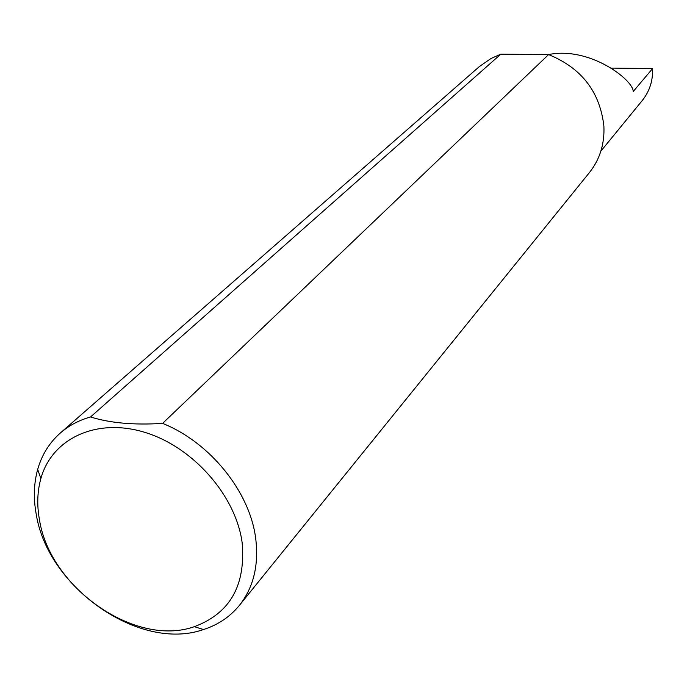 <?xml version="1.0" encoding="UTF-8"?>
<svg xmlns="http://www.w3.org/2000/svg" width="687" height="687" viewBox="0 0 687 687"><rect width="100%" height="100%" fill="white"/><g stroke="black" fill="none" stroke-linecap="round" stroke-linejoin="round"><path stroke-width="1.03" d="M548.389 54.591C589.429 46.158 632.925 79.546 633.242 91.474L652.598 68.563C653.002 80.765 649.533 91.457 642.19 100.62L600.867 151.157M242.142 542.644C235.83 495.533 192.867 446.773 144.596 432.295C96.317 417.481 51.868 438.615 40.868 478.564C37.287 491.428 36.823 505.151 39.451 519.716C49.911 587.84 135.451 647.661 194.309 626.681C229.939 613.448 245.886 585.436 242.142 542.644M162.587 423.39C210.11 442.359 249.974 491.918 255.701 538.556C258.965 565.289 253.486 587.617 239.265 605.53C229.913 616.874 218.002 624.878 203.524 629.532C139.71 652.092 47.558 587.6 36.188 513.979C33.328 498.23 33.826 483.382 37.673 469.436C41.83 454.811 49.421 442.643 60.447 432.913C68.949 425.545 78.979 420.221 90.555 416.957C109.946 423.063 133.956 425.201 162.587 423.39L548.587 54.591C581.554 68.004 599.991 91.878 603.899 126.228C604.663 144.004 599.82 159.478 589.377 172.626L239.265 605.53M652.598 68.563L611.353 68.099M90.555 416.957L500.806 54.179L491.016 58.489L479.449 66.51L60.447 432.913M548.587 54.591L500.806 54.179M40.868 478.564L37.673 469.436M194.309 626.681L203.524 629.532"/></g></svg>
